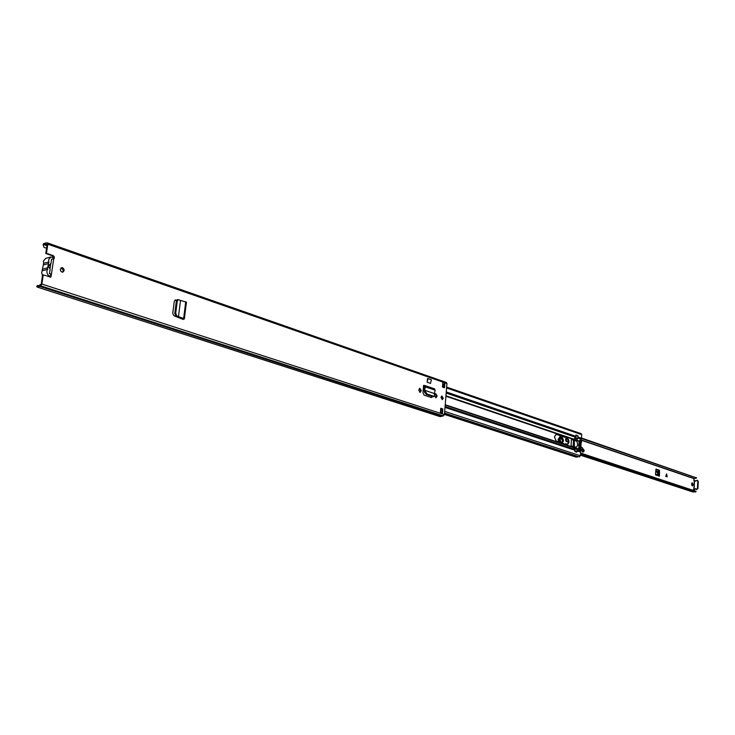 <?xml version="1.0" encoding="UTF-8"?>
<svg xmlns="http://www.w3.org/2000/svg" width="735" height="735" viewBox="0 0 735 735"><rect width="100%" height="100%" fill="white"/><g stroke="black" fill="none" stroke-linecap="round" stroke-linejoin="round"><path stroke-width="1.1" d="M176.593 315.526L175.729 313.202L174.792 313.404L175.665 315.591L178.476 316.592L175.665 315.591M174.811 313.266L176.363 301.01L177.668 299.742M175.729 313.202L177.282 300.946L176.363 301.01M183.162 319.431L182.464 319.146L184.347 318.944L183.64 318.475L178.467 316.61L180.507 300.459L178.247 299.623L177.282 300.946M180.507 300.459L186.442 302.177L184.347 318.944M418.757 390.221L420.2 392.444L421.238 390.505L419.786 388.282L418.757 390.221M434.679 396.009L436.085 397.773L437.104 395.843L435.699 393.657L434.707 395.246M60.288 269.258L60.582 270.884L62.016 272.106L62.87 272.125L64.156 270.563L63.688 268.642L62.429 267.715L61.575 267.696L60.288 269.258M440.963 397.424L442.323 399.555L443.269 398.195L441.91 396.064L440.963 397.424M442.782 408.936L442.415 413.493L440.366 412.831L440.734 408.265L442.782 408.936L442.084 409.018L441.799 412.445M442.47 387.042L442.837 382.522L444.877 383.229L444.51 387.749L442.47 387.042M53.269 258.986L52.525 255.808L45.772 253.492L47.132 244.387L44.964 244.121L43.301 245.123L43.117 244.213L45.359 242.963L47.426 242.917L47.83 244.195L46.47 253.299L53.223 255.624L54.307 256.653L54.114 258.656L51.432 259.308M50.596 274.247L51.413 274.357L50.798 277.141L43.255 274.862L41.886 284.068L40.719 285.86L37.457 287.174L36.75 286.696L37.237 285.584L37.127 286.999M446.108 382.439L446.944 383.523L444.427 414.577L443.389 415.891L440.146 416.644L37.457 287.174M424.738 386.913L423.498 386.491L423.599 385.351L424.876 385.544L425.436 386.876L423.498 386.481L422.965 392.812L424.104 395.136L431.307 397.543L432.658 396.588M428.009 378.58L431.344 379.747L430.517 383.404L427.182 382.255L427.485 378.654L428.009 378.58L427.182 382.255M176.639 300.165L175.454 299.935L174.287 301.286L172.743 313.487L173.956 315.765L182.252 319.073L183.208 318.797L177.622 316.684M182.464 319.146L182.326 318.402M61.225 267.834L63.458 270.737L62.521 272.171M441.56 396.193L442.562 398.278L441.965 399.509M440.715 408.568L442.084 409.018M444.877 383.229L444.087 384.423L443.83 387.52M43.255 274.862L42.556 275.046L41.188 284.243L38.082 286.044M53.692 258.968L51.413 274.357L50.715 274.541L50.439 277.178M435.35 393.785L436.397 395.935L435.726 397.727M419.446 388.402L420.53 390.588L419.841 392.407M432.024 396.376L431.344 397.552M175.04 300.073L176.492 300.477M45.772 253.492L46.47 253.299M37.237 285.584L38.909 285.612M43.301 245.123L44.045 247.401L46.553 248.265M441.625 412.454L442.415 413.493M444.087 384.423L442.709 384.552M49.319 273.595L50.651 273.916M434.394 393.565L424.894 390.349L434.394 393.565L435.166 390.193L434.367 388.843M425.335 391.975L424.665 392.444L424.26 391.167L424.931 390.698L427.09 394.024L433.907 396.312L434.486 396.266L434.376 393.887M424.665 392.444L426.41 394.493L433.237 396.781L434.486 396.266M424.26 391.167L425.436 386.876L435.166 390.193M423.746 385.563L423.626 386.481L424.747 386.84L424.205 390.303M178.467 316.61L177.741 316.739M185.734 301.736L183.64 318.475L183.006 318.641M50.807 256.993L45.653 258.398L43.42 261.109L43.65 263.314L48.85 261.926L48.62 259.703L50.853 256.984L53.811 257.746M42.446 275.827L41.702 272.584L43.65 263.314M51.064 276.351C48.308 276.075 46.921 274.366 46.911 271.224L48.85 261.926M51.606 259.299L50.991 263.442L48.574 266.263L50.118 269.359L49.502 273.512M50.991 263.442L48.464 265.693L50.118 269.359M423.286 389.026L424.352 389.385M566.722 444.657L567.245 444.721C569.597 442.7 569.561 440.366 567.144 437.729L556.22 434.146L554.411 436.985L556.331 441.202L566.722 444.657M446.264 391.939L575.863 436.305L573.713 439.98L571.426 439.558L571.049 445.713L573.254 446.788L574.798 449.416L574.954 451.63L576.938 451.906M555.88 434.229L566.464 437.794C568.771 440.072 568.918 442.378 566.905 444.703M575.863 436.305L575.946 434.982L577.885 435.974M441.432 396.294L442.213 399.27M423.259 389.348L424.306 389.697M573.061 440.035L573.713 439.98M446.65 387.106L581.155 433.678L581.697 434.642L581.486 438.235L579.125 441.358L578.675 449.057L580.668 452.163L580.457 455.773L579.051 456.821M578.454 456.656L576.194 457.152L444.436 414.421M577.903 435.653L577.398 435.699M580.935 449.012L580.374 449.893L579.685 448.727L579.924 450.399M580.154 450.886L581.229 449.241M574.963 451.455L575.294 448.745L574.357 447.1L576.203 447.716L577.14 449.361L576.497 452.144M574.311 446.852L576.212 447.624L574.357 447.1M574.366 447.009L574.311 440.366L574.798 439.778L576.644 440.403L576.607 441.138C578.032 443.692 577.912 445.732 576.249 447.266L575.937 447.349M575.964 435.23L577.912 436.167L577.774 438.492L576.644 440.311L574.798 439.778M574.807 439.686L575.937 437.867L575.928 435.203L577.71 435.809M571.435 439.484L573.511 440.191L573.125 446.751M580.953 449.149L580.448 449.012L581.128 442.323L580.779 448.984M579.355 448.543L579.768 441.864L579.024 445.153L579.097 448.561L579.685 448.727M580.374 441.625L580.806 440.853L581.651 442.057L580.815 439.769L580.108 441.533M580.54 448.525L580.88 442.801L580.54 448.525L579.731 448.598M579.731 446.733L580.218 446.696M579.29 447.716L579.584 442.736M691.837 483.033L692.03 485.734M658.679 474.011L659.506 473.956L659.424 470.225L658.248 470.161L658.624 475.223M658.248 470.161L655.923 469.38M693.16 484.631L692.443 485.918L691.516 484.089L692.232 482.803L693.16 484.631M665.699 476.344L666.562 473.891L667.187 476.84L665.699 476.344M659.424 470.225L656.052 469.086L655.868 469.693L655.537 474.883L659.405 476.17L658.67 475.269M659.506 473.956L659.405 476.17M694.465 480.451L694.097 489.473L695.604 488.665L696.367 489.372L697.469 488.444L697.763 481.085L697.249 480.249L695.53 481.103L693.868 480.304L693.932 478.393M693.371 490.171L693.482 489.326L694.097 489.473M581.495 438.032L696.661 477.915L581.449 438.501M580.604 453.33L696.128 491.329L695.53 492.018L580.549 454.294M694.492 491.678L693.151 492.073L580.494 455.204M696.128 491.329L580.613 453.054M581.091 439.943L694.501 478.586L696.661 477.915M695.834 488.812L693.399 489.574M694.823 480.479L695.797 481.113M697.249 480.249L698.25 481.25L697.956 488.61L696.624 489.409M657.66 474.893L657.623 471.741L655.813 470.409M667.068 476.804L666.498 474.084M560.952 442.736L559.996 439.576C561.466 436.351 562.633 436.801 563.497 440.936L562.22 443.159M561.237 442.828L562.624 440.89L560.75 437.821M560.235 436.452L558.086 439.3L558.444 441.9M565.684 444.308L565.978 443.444L566.024 444.427M584.013 451.318L583.866 449.82M584.013 451.253L583.599 451.731L582.791 451.189L582.506 448.001L584.169 450.803L583.177 452.08L584.16 450.785M580.972 449.939L583.066 452.071M565.987 438.547L567.677 438.905M566.345 441.469L567.209 441.303L566.226 441.404M582.901 452.108L581.918 451.373M580.852 448.699L582.791 451.189M584.003 450.004L581.183 447.082M568.357 441.9L567.08 441.606C565.307 440.779 565.16 439.631 566.639 438.17L567.227 438.299M564.011 436.957L561.255 436.572C559.206 437.215 558.747 439.153 559.877 442.378M561.255 436.572L559.96 436.452M581.422 447.248L582.487 447.973L581.422 447.183M560.649 437.922L561.274 437.913C563.028 440.017 562.964 441.625 561.09 442.746M41.886 284.068L444.427 414.577M47.83 244.195L446.944 383.523M423.599 385.351L424.141 385.535M52.525 255.808L53.223 255.624M46.939 245.683L43.797 244.59L43.613 243.68M39.359 286.255L442.02 416.083M39.469 286.181L442.121 416.028M40.719 285.86L443.389 415.891M45.699 244.424L47.058 244.893M442.709 384.056L443.912 384.469M50.779 263.718L49.971 269.175M437.059 396.376L436.36 396.468M437.104 395.843L436.397 395.935M421.192 391.038L420.484 391.13M421.238 390.505L420.53 390.588M433.87 396.303L433.191 396.762M427.09 394.024L426.41 394.493M424.61 385.507L424.646 386.481M184.044 319.146L183.134 318.705M175.095 300.091L175.95 299.972M48.611 263.553L43.411 264.94M47.747 269.359L42.547 270.719M42.786 269.102L47.986 267.724M423.323 388.558L424.417 388.934M445.915 396.211L573.897 439.585M445.226 404.737L573.438 447.312M556.762 434.22L556.083 434.284M445.199 405.077L573.52 447.652M445.079 406.519L574.798 449.416M445.006 407.401L575.027 450.298M423.36 388.117L424.49 388.493M445.952 395.779L574.026 439.227M446.173 393.078L575.523 437.242M440.587 410.066L441.965 410.516M444.684 411.407L580.457 455.773M577.039 450.959L580.668 452.163M444.51 413.603L577.71 456.894M576.461 448.635L578.84 449.416M577.085 450.169L580.439 451.281M576.268 448.258L578.675 449.057M576.607 440.513L579.125 441.358M576.663 440.127L579.336 441.028M577.802 438.023L581.146 439.162M442.507 386.546L443.876 387.023M446.586 387.951L581.697 434.642M577.866 436.994L581.486 438.235M573.667 439.971L573.043 440.026M567.144 437.729L566.464 437.794M581.238 441.34L580.429 441.413M580.751 449.655L580.154 449.701M579.612 442.902L580.88 442.801M579.033 444.997L578.528 445.042M578.518 445.189L579.024 445.153M577.14 449.361L575.294 448.745M575.156 451.088L577.003 451.694M577.912 436.167L576.075 435.543M575.937 437.867L577.774 438.492M575.119 448.396L576.966 449.002M576.653 448.819L574.807 448.212M576.635 452.135L574.954 451.575M577.563 438.887L575.716 438.253M575.386 438.492L577.232 439.126M579.318 448.056L580.54 447.955M580.815 443.343L579.75 443.435M576.249 447.266L573.943 446.503M576.607 441.138L574.311 440.366M576.461 440.623L574.614 439.999M694.244 480.433L693.886 489.455M581.201 440.201L693.84 478.558M580.521 454.744L693.969 491.917M694.897 488.986L695.393 489.152M694.198 489.464L694.685 489.629M697.469 488.444L697.956 488.61M697.763 481.085L698.25 481.25M695.227 480.837L695.723 481.002M658.725 471.273L659.552 470.933M657.871 472.458L655.712 471.732M657.889 472.605L655.693 471.87M666.287 474.7L666.02 476.445M666.186 476.5L666.526 474.222M560.254 438.455L561.329 437.546L563.203 440.899L561.825 443.003M561.081 442.782L560.603 442.286M561.191 437.564L562.918 440.926L561.724 442.994M559.464 442.24L558.931 439.218L560.805 436.369L563.129 436.663L561.145 436.388M565.702 438.868L566.161 438.427M581.22 449.296L582.12 450.261M567.484 438.611L566.639 438.17M567.08 441.606L565.913 441.147M567.209 441.303L567.769 441.432L567.209 441.303M567.833 441.597L568.357 441.772L567.815 441.487M178.247 299.623L177.328 299.687M45.359 242.963L46.066 243.212M47.426 242.917L446.411 382.476M45.423 244.424L47.04 244.985M440.43 412.004L441.9 412.482M424.876 385.544L434.642 388.879M182.133 318.329L182.05 318.99M49.263 276.847L51.055 276.388M440.449 411.747L441.827 412.197M444.546 413.079L579.208 456.904M442.58 385.7L443.94 386.169M576.111 447.44L574.265 446.825M696.367 489.372L696.853 489.538M655.565 474.204L658.882 475.306M561.182 442.81L560.042 439.603L561.329 437.546M566.584 441.524L566.308 438.382"/></g></svg>
